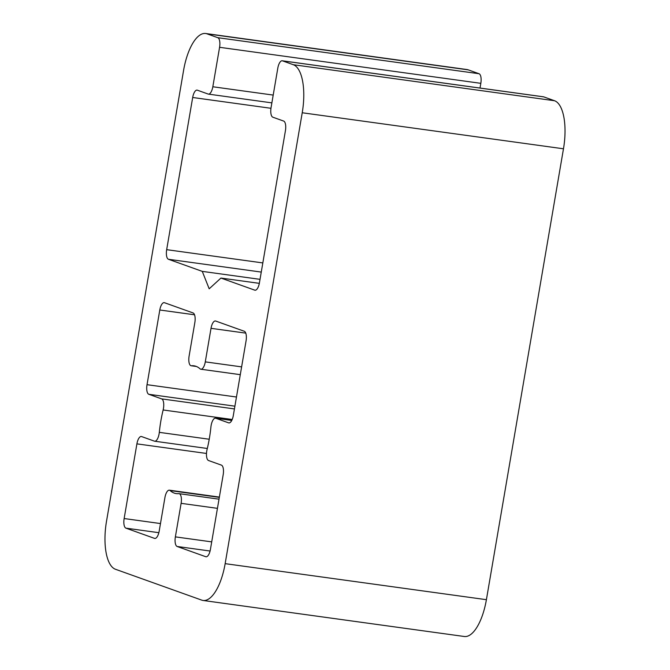 <?xml version="1.0" encoding="UTF-8"?>
<svg xmlns="http://www.w3.org/2000/svg" width="670" height="670" viewBox="0 0 670 670"><rect width="100%" height="100%" fill="white"/><g stroke="black" fill="none" stroke-linecap="round" stroke-linejoin="round"><path stroke-width="1" d="M189.108 356.08A8.601 3.375 -82.1 0 0 191.168 365.761A8.601 3.375 -82.1 0 0 191.494 365.761A64.513 25.309 97.9 0 1 193.923 365.803A64.513 25.309 97.9 0 1 200.054 368.827A8.601 3.375 -82.1 0 0 200.874 369.229A8.601 3.375 -82.1 0 0 205.288 361.867L211.017 328.334A8.601 3.375 97.9 0 1 215.43 320.972A8.601 3.375 97.9 0 1 215.698 321.039L244.282 331.265A8.601 3.375 97.9 0 1 246.066 340.871L233.302 415.551A8.601 3.375 97.9 0 1 228.897 422.912A8.601 3.375 97.9 0 1 228.621 422.854L215.79 418.256A8.601 3.375 -82.1 0 0 215.522 418.189A8.601 3.375 -82.1 0 0 210.908 427.066A64.513 25.309 97.9 0 1 207.08 449.444A8.601 3.375 -82.1 0 0 208.563 460.533L221.402 465.122A8.601 3.375 97.9 0 1 223.185 474.737L210.422 549.408A8.601 3.375 97.9 0 1 206.017 556.778A8.601 3.375 97.9 0 1 205.74 556.711L177.165 546.486A8.601 3.375 97.9 0 1 175.373 536.871L181.109 503.338A8.601 3.375 -82.1 0 0 179.049 493.656A8.601 3.375 -82.1 0 0 178.722 493.648A64.513 25.309 97.9 0 1 176.294 493.614A64.513 25.309 97.9 0 1 170.155 490.591A8.601 3.375 -82.1 0 0 169.343 490.18A8.601 3.375 -82.1 0 0 164.929 497.55L159.192 531.084A8.601 3.375 97.9 0 1 154.787 538.445A8.601 3.375 97.9 0 1 154.519 538.379L125.935 528.153A8.601 3.375 97.9 0 1 124.143 518.538L136.906 443.858A8.601 3.375 97.9 0 1 141.32 436.497A8.601 3.375 97.9 0 1 141.588 436.564L154.427 441.161A8.601 3.375 -82.1 0 0 154.695 441.22A8.601 3.375 -82.1 0 0 159.309 432.351A64.513 25.309 97.9 0 1 163.137 409.973A8.601 3.375 -82.1 0 0 161.654 398.885L148.815 394.295A8.601 3.375 97.9 0 1 147.023 384.68L159.795 310.001A8.601 3.375 97.9 0 1 164.2 302.639A8.601 3.375 97.9 0 1 164.468 302.706L193.052 312.932A8.601 3.375 97.9 0 1 194.844 322.546L189.108 356.08M201.754 600.136L115.475 569.266A43.006 16.876 97.9 0 1 106.522 521.21L183.597 70.316A43.006 16.876 97.9 0 1 205.648 33.5A43.006 16.876 97.9 0 1 206.996 33.835L217.784 37.688A8.601 3.375 97.9 0 1 219.576 47.302L212.826 86.757A8.601 3.375 97.9 0 1 208.42 94.118A8.601 3.375 97.9 0 1 208.152 94.051L197.365 90.19A8.601 3.375 -82.1 0 0 197.097 90.123A8.601 3.375 -82.1 0 0 192.684 97.493L166.671 249.667A8.601 3.375 -82.1 0 0 168.463 259.282L202.265 271.375L209.191 288.803L220.941 278.058L254.742 290.152A8.601 3.375 -82.1 0 0 255.01 290.219A8.601 3.375 -82.1 0 0 259.424 282.849L285.428 130.675A8.601 3.375 -82.1 0 0 283.644 121.061L272.858 117.208A8.601 3.375 97.9 0 1 271.065 107.594L277.807 68.139A8.601 3.375 97.9 0 1 282.221 60.777A8.601 3.375 97.9 0 1 282.489 60.844L293.276 64.705A43.006 16.876 97.9 0 1 302.229 112.761L225.153 563.654A43.006 16.876 97.9 0 1 203.102 600.471A43.006 16.876 97.9 0 1 201.754 600.136M203.102 600.471L464.352 636.5A43.006 16.876 -82.1 0 0 486.403 599.683L563.478 148.79A43.006 16.876 -82.1 0 0 554.525 100.734L543.739 96.874A8.601 3.375 -82.1 0 0 543.471 96.807L282.221 60.777M480.013 88.055L480.826 83.331A8.601 3.375 -82.1 0 0 479.033 73.725L468.246 69.864A43.006 16.876 -82.1 0 0 466.898 69.529L205.648 33.5M260.019 279.34L202.265 271.375M259.332 283.351L220.941 278.058M196.268 366.423L191.494 365.761M205.288 361.867L241.627 366.884M211.017 328.334L245.764 333.124M228.621 422.854L229.173 422.929M215.79 418.256L231.753 420.459M205.74 556.711L206.293 556.787M177.165 546.486L210.087 551.025M175.373 536.871L211.712 541.879M181.109 503.338L217.44 508.346M219.316 497.366L170.155 490.591M154.519 538.379L155.063 538.454M125.935 528.153L158.857 532.692M124.143 518.538L160.482 523.555M136.906 443.858L206.494 453.456M209.224 439.235L159.309 432.351M232.205 419.495L163.137 409.973M161.654 398.885L234.441 408.926M148.815 394.295L234.91 406.171M147.023 384.68L236.477 397.017M159.795 310.001L194.535 314.791M468.246 69.864L206.996 33.835M479.033 73.725L217.784 37.688M480.826 83.331L219.576 47.302M273.209 95.081L212.826 86.757M270.956 108.289L192.684 97.493M262.824 262.925L166.671 249.667M261.267 272.079L168.463 259.282M255.287 290.227L254.742 290.152M543.739 96.874L282.489 60.844M554.525 100.734L293.276 64.705M563.478 148.79L302.229 112.761M486.403 599.683L225.153 563.654M196.419 366.482L191.168 365.761M240.296 374.664L200.874 369.229M231.77 420.433L215.522 418.189M219.015 499.167L179.049 493.656M219.366 497.081L169.343 490.18M207.315 448.481L154.695 441.22M271.878 102.87L208.42 94.118"/></g></svg>
